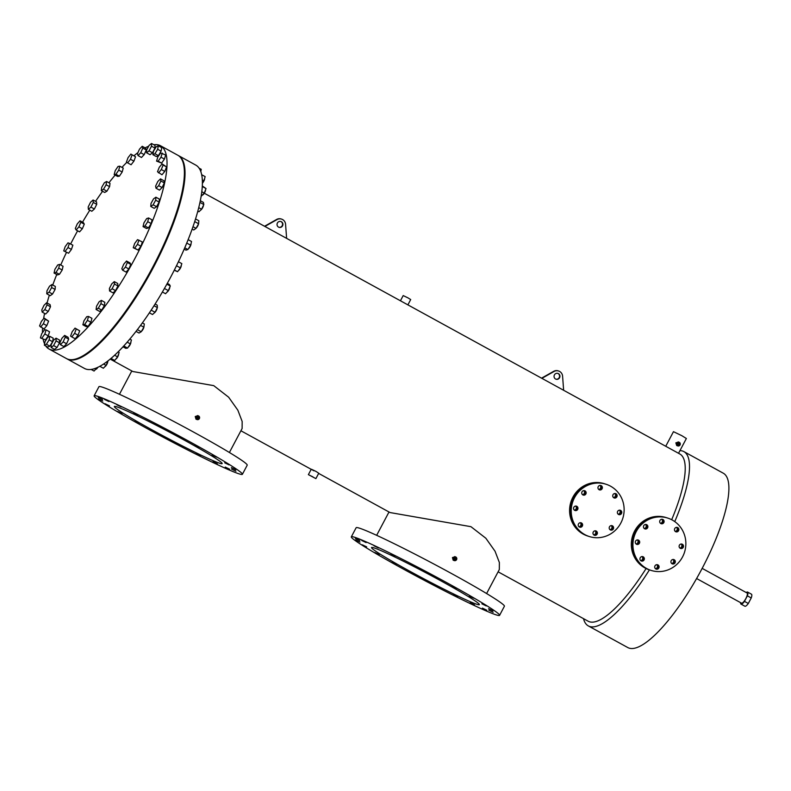 <?xml version="1.0" encoding="UTF-8"?>
<svg xmlns="http://www.w3.org/2000/svg" width="791" height="791" viewBox="0 0 791 791"><rect width="100%" height="100%" fill="white"/><g stroke="black" fill="none" stroke-linecap="round" stroke-linejoin="round"><path stroke-width="1.19" d="M45.759 345.983A115.911 31.788 -61.3 0 0 49.042 349.019L66.404 358.541A115.911 31.788 -61.3 0 0 152.94 266.745A115.911 31.788 -61.3 0 0 177.876 155.273L160.514 145.752A115.911 31.788 -61.3 0 0 153.84 144.743M49.042 349.019A115.911 31.788 -61.3 0 0 135.587 257.223A115.911 31.788 -61.3 0 0 160.514 145.752M148.659 146.206A115.911 31.788 -61.3 0 0 145.139 147.887M137.97 152.574A115.911 31.788 -61.3 0 0 133.966 155.778M126.827 162.343A115.911 31.788 -61.3 0 0 121.952 167.385M115.15 175.088A115.911 31.788 -61.3 0 0 108.931 182.79M102.563 191.293A115.911 31.788 -61.3 0 0 95.553 201.359M89.818 210.169A115.911 31.788 -61.3 0 0 82.531 222.172M77.627 230.794A115.911 31.788 -61.3 0 0 73.978 237.547A115.911 31.788 -61.3 0 0 70.656 243.944M66.484 252.398A115.911 31.788 -61.3 0 0 60.729 264.995M56.754 274.507A115.911 31.788 -61.3 0 0 52.75 285.027M49.339 295.201A115.911 31.788 -61.3 0 0 47.055 302.983M44.563 313.424A115.911 31.788 -61.3 0 0 43.584 318.753M42.556 328.186A115.911 31.788 -61.3 0 0 42.477 332.655M43.179 339.418A115.911 31.788 -61.3 0 0 44.593 343.897M740.633 602.673A6.852 1.879 -61.3 0 0 740.999 604.097A6.852 1.879 -61.3 0 0 744.46 601.368L747.376 595.841L751.232 597.956A6.852 1.879 -61.3 0 0 751.45 594.189L747.594 592.073A6.852 1.879 -61.3 0 0 746.2 592.528M751.232 597.956L748.316 603.484A6.852 1.879 -61.3 0 1 744.855 606.213L740.999 604.097M747.376 595.841A6.852 1.879 -61.3 0 0 747.594 592.073M744.46 601.368L748.316 603.484M674.733 528.576A2.284 2.195 107.7 0 0 675.959 531.809A2.284 2.195 107.7 0 0 678.589 530.692A2.284 2.195 107.7 0 0 677.353 527.449A2.284 2.195 107.7 0 0 674.733 528.576M675.573 531.641A2.284 2.195 107.7 0 0 676.938 527.36A2.284 2.195 107.7 0 1 675.573 531.641M679.38 545.226A2.284 2.195 107.7 0 0 680.616 548.46A2.284 2.195 107.7 0 0 683.236 547.342A2.284 2.195 107.7 0 0 682.01 544.109A2.284 2.195 107.7 0 0 679.38 545.226M680.22 548.292A2.284 2.195 107.7 0 0 681.585 544.02A2.284 2.195 107.7 0 1 680.22 548.292M671.203 560.681A2.284 2.195 107.7 0 0 672.429 563.914A2.284 2.195 107.7 0 0 675.059 562.797A2.284 2.195 107.7 0 0 673.823 559.563A2.284 2.195 107.7 0 0 671.203 560.681M672.043 563.746A2.284 2.195 107.7 0 0 673.408 559.474A2.284 2.195 107.7 0 1 672.043 563.746M654.978 565.881A2.284 2.195 107.7 0 0 656.204 569.125A2.284 2.195 107.7 0 0 658.834 567.997A2.284 2.195 107.7 0 0 657.598 564.764A2.284 2.195 107.7 0 0 654.978 565.881M655.818 568.947A2.284 2.195 107.7 0 0 657.183 564.675A2.284 2.195 107.7 0 1 655.818 568.947M640.216 557.784A2.284 2.195 107.7 0 0 641.442 561.027A2.284 2.195 107.7 0 0 644.072 559.899A2.284 2.195 107.7 0 0 642.836 556.666A2.284 2.195 107.7 0 0 640.216 557.784M641.056 560.849A2.284 2.195 107.7 0 0 642.421 556.577A2.284 2.195 107.7 0 1 641.056 560.849M635.559 541.133A2.284 2.195 107.7 0 0 636.795 544.376A2.284 2.195 107.7 0 0 639.415 543.249A2.284 2.195 107.7 0 0 638.179 540.016A2.284 2.195 107.7 0 0 635.559 541.133M636.399 544.198A2.284 2.195 107.7 0 0 637.764 539.927A2.284 2.195 107.7 0 1 636.399 544.198M643.736 525.679A2.284 2.195 107.7 0 0 644.972 528.922A2.284 2.195 107.7 0 0 647.602 527.795A2.284 2.195 107.7 0 0 646.366 524.562A2.284 2.195 107.7 0 0 643.736 525.679M644.576 528.744A2.284 2.195 107.7 0 0 645.95 524.473A2.284 2.195 107.7 0 1 644.576 528.744M659.961 520.478A2.284 2.195 107.7 0 0 661.197 523.711A2.284 2.195 107.7 0 0 663.827 522.594A2.284 2.195 107.7 0 0 662.591 519.361A2.284 2.195 107.7 0 0 659.961 520.478M660.801 523.543A2.284 2.195 107.7 0 0 662.176 519.272A2.284 2.195 107.7 0 1 660.801 523.543M672.231 520.013A27.448 26.36 -72.3 0 1 683.632 554.639A27.448 26.36 -72.3 0 1 651.042 570.39A27.448 26.36 -72.3 0 1 646.573 568.472A27.448 26.36 -72.3 0 1 635.163 533.836A27.448 26.36 -72.3 0 1 667.752 518.085A27.448 26.36 -72.3 0 1 672.231 520.013M651.042 570.39L650.232 570.133A27.448 26.36 -72.3 0 1 645.763 568.205A27.448 26.36 -72.3 0 1 634.352 533.579A27.448 26.36 -72.3 0 1 666.942 517.828L666.131 517.571A27.448 26.36 -72.3 0 0 633.542 533.322A27.448 26.36 -72.3 0 0 644.952 567.948A27.448 26.36 -72.3 0 0 649.421 569.876A99.399 27.26 -61.3 0 1 588.316 625.908A99.399 27.26 -61.3 0 1 583.511 618.651M613.005 494.721A2.284 2.195 107.7 0 0 614.231 497.964A2.284 2.195 107.7 0 0 616.861 496.837A2.284 2.195 107.7 0 0 615.625 493.604A2.284 2.195 107.7 0 0 613.005 494.721M613.846 497.786A2.284 2.195 107.7 0 0 615.21 493.515A2.284 2.195 107.7 0 1 613.846 497.786M617.652 511.372A2.284 2.195 107.7 0 0 618.888 514.615A2.284 2.195 107.7 0 0 621.508 513.488A2.284 2.195 107.7 0 0 620.282 510.254A2.284 2.195 107.7 0 0 617.652 511.372M618.493 514.447A2.284 2.195 107.7 0 0 619.857 510.165A2.284 2.195 107.7 0 1 618.493 514.447M609.475 526.826A2.284 2.195 107.7 0 0 610.701 530.069A2.284 2.195 107.7 0 0 613.332 528.942A2.284 2.195 107.7 0 0 612.096 525.708A2.284 2.195 107.7 0 0 609.475 526.826M610.316 529.901A2.284 2.195 107.7 0 0 611.68 525.62A2.284 2.195 107.7 0 1 610.316 529.901M593.25 532.036A2.284 2.195 107.7 0 0 594.476 535.27A2.284 2.195 107.7 0 0 597.106 534.152A2.284 2.195 107.7 0 0 595.87 530.909A2.284 2.195 107.7 0 0 593.25 532.036M594.09 535.102A2.284 2.195 107.7 0 0 595.455 530.82A2.284 2.195 107.7 0 1 594.09 535.102M578.488 523.939A2.284 2.195 107.7 0 0 579.714 527.172A2.284 2.195 107.7 0 0 582.344 526.055A2.284 2.195 107.7 0 0 581.108 522.811A2.284 2.195 107.7 0 0 578.488 523.939M579.328 527.004A2.284 2.195 107.7 0 0 580.693 522.722A2.284 2.195 107.7 0 1 579.328 527.004M573.831 507.288A2.284 2.195 107.7 0 0 575.067 510.521A2.284 2.195 107.7 0 0 577.687 509.404A2.284 2.195 107.7 0 0 576.451 506.161A2.284 2.195 107.7 0 0 573.831 507.288M574.671 510.353A2.284 2.195 107.7 0 0 576.036 506.072A2.284 2.195 107.7 0 1 574.671 510.353M582.008 491.834A2.284 2.195 107.7 0 0 583.244 495.067A2.284 2.195 107.7 0 0 585.874 493.95A2.284 2.195 107.7 0 0 584.638 490.707A2.284 2.195 107.7 0 0 582.008 491.834M582.848 494.899A2.284 2.195 107.7 0 0 584.223 490.618A2.284 2.195 107.7 0 1 582.848 494.899M598.233 486.623A2.284 2.195 107.7 0 0 599.469 489.866A2.284 2.195 107.7 0 0 602.099 488.739A2.284 2.195 107.7 0 0 600.863 485.506A2.284 2.195 107.7 0 0 598.233 486.623M599.074 489.698A2.284 2.195 107.7 0 0 600.448 485.417A2.284 2.195 107.7 0 1 599.074 489.698M610.504 486.158A27.448 26.36 -72.3 0 1 621.904 520.785A27.448 26.36 -72.3 0 1 589.325 536.535A27.448 26.36 -72.3 0 1 584.846 534.617A27.448 26.36 -72.3 0 1 573.435 499.991A27.448 26.36 -72.3 0 1 606.025 484.24A27.448 26.36 -72.3 0 1 610.504 486.158M589.325 536.535L588.514 536.278A27.448 26.36 -72.3 0 1 584.035 534.36A27.448 26.36 -72.3 0 1 572.625 499.724A27.448 26.36 -72.3 0 1 605.214 483.973L604.403 483.716A27.448 26.36 -72.3 0 0 571.814 499.467A27.448 26.36 -72.3 0 0 583.224 534.103A27.448 26.36 -72.3 0 0 587.703 536.021L588.514 536.278A27.448 26.36 -72.3 0 1 584.035 534.36A27.448 26.36 -72.3 0 1 572.625 499.724A27.448 26.36 -72.3 0 1 605.214 483.973L606.025 484.24M613.48 497.529A2.284 2.195 107.7 0 0 614.765 493.515M618.137 514.18A2.284 2.195 107.7 0 0 619.412 510.165M609.95 529.634A2.284 2.195 107.7 0 0 611.235 525.62M593.725 534.845A2.284 2.195 107.7 0 0 595.01 530.82M578.963 526.747A2.284 2.195 107.7 0 0 580.248 522.722M574.306 510.096A2.284 2.195 107.7 0 0 575.591 506.072M582.492 494.642A2.284 2.195 107.7 0 0 583.768 490.618M598.718 489.431A2.284 2.195 107.7 0 0 599.993 485.417M675.207 531.384A2.284 2.195 107.7 0 0 676.493 527.36M679.855 548.034A2.284 2.195 107.7 0 0 681.14 544.02M671.678 563.489A2.284 2.195 107.7 0 0 672.963 559.474M655.452 568.689A2.284 2.195 107.7 0 0 656.738 564.675M640.69 560.592A2.284 2.195 107.7 0 0 641.976 556.577M636.033 543.941A2.284 2.195 107.7 0 0 637.319 539.927M644.22 528.487A2.284 2.195 107.7 0 0 645.496 524.473M660.445 523.286A2.284 2.195 107.7 0 0 661.721 519.272M588.316 625.908L627.728 647.522A99.399 27.26 -61.3 0 0 701.933 568.808A99.399 27.26 -61.3 0 0 723.31 473.216L683.899 451.602A99.399 27.26 -61.3 0 0 679.953 450.623M674.763 521.605A99.399 27.26 -61.3 0 0 683.899 451.602M498.103 571.814L588.158 621.202A95.345 26.143 -61.3 0 0 646.099 568.541M671.688 519.717A95.345 26.143 -61.3 0 0 679.845 454.004L204.296 193.222M407.889 304.871L410.707 299.552L408.087 297.93L403.192 295.577L400.434 300.788M678.54 453.292L686.37 438.501L681.862 435.703L673.467 431.668L665.735 446.272M678.5 442.05L675.86 442.851L676.671 445.511L677.798 445.916A1.968 1.889 107.7 0 0 680.052 444.947A1.968 1.889 107.7 0 0 678.994 442.169A1.968 1.889 107.7 0 0 676.74 443.138A1.968 1.889 107.7 0 0 677.798 445.916M110.147 359.065L132.858 371.523L213.748 385.642L228.639 397.201L237.854 410.193L242.165 421.474L242.115 428.495L229.4 452.501M197.829 415.71L195.239 416.531L195.99 419.171L197.117 419.566A1.968 1.889 107.7 0 0 199.372 418.607A1.968 1.889 107.7 0 0 198.314 415.829A1.968 1.889 107.7 0 0 196.059 416.788A1.968 1.889 107.7 0 0 197.117 419.566M318.654 473.404L390.052 512.558L470.942 526.677L485.842 538.236L495.047 551.238L499.368 562.52L499.319 569.53L486.603 593.547M455.023 556.755L452.442 557.576L453.184 560.216L454.321 560.611A1.968 1.889 107.7 0 0 456.575 559.652A1.968 1.889 107.7 0 0 455.517 556.874A1.968 1.889 107.7 0 0 453.263 557.833A1.968 1.889 107.7 0 0 454.321 560.611M313.908 470.803C309.993 468.598 310.744 468.836 316.173 471.525L318.753 473.226L315.896 478.614L308.391 474.64L315.896 478.614M649.421 569.876L650.232 570.133A27.448 26.36 -72.3 0 1 645.763 568.205A27.448 26.36 -72.3 0 1 634.352 533.579A27.448 26.36 -72.3 0 1 666.942 517.828L667.752 518.085M66.731 358.709A115.911 31.788 -61.3 0 0 67.047 358.887L84.41 368.408A115.911 31.788 -61.3 0 0 170.945 276.613A115.911 31.788 -61.3 0 0 195.871 165.151L178.519 155.629A115.911 31.788 -61.3 0 0 178.193 155.461M67.047 358.887A115.911 31.788 -61.3 0 0 153.583 267.101A115.911 31.788 -61.3 0 0 178.519 155.629M555.865 379.146A3.045 2.927 107.7 0 0 557.714 373.352M554.422 374.904A3.045 2.927 107.7 0 0 556.063 379.225A3.045 2.927 107.7 0 0 559.563 377.732A3.045 2.927 107.7 0 0 557.922 373.411A3.045 2.927 107.7 0 0 554.422 374.904M278.847 227.254A3.045 2.927 107.7 0 0 280.696 221.46M277.404 223.013A3.045 2.927 107.7 0 0 279.055 227.333A3.045 2.927 107.7 0 0 282.545 225.831A3.045 2.927 107.7 0 0 280.904 221.52A3.045 2.927 107.7 0 0 277.404 223.013M184.471 440.221A61.006 3.134 -152.1 0 0 114.349 406.495A61.006 3.134 -152.1 0 0 152.05 429.869A61.006 3.134 -152.1 0 0 222.172 463.595A61.006 3.134 -152.1 0 0 184.471 440.221M441.665 581.266A61.006 3.134 -152.1 0 0 371.543 547.54A61.006 3.134 -152.1 0 0 409.244 570.914A61.006 3.134 -152.1 0 0 479.366 604.631A61.006 3.134 -152.1 0 0 441.665 581.266M312.959 476.884L309.449 475.203L312.959 476.884M138.138 415.008L133.758 412.902L138.138 415.008M121.181 406.89L116.801 404.784L121.181 406.89M216.516 457.149L212.136 455.033L216.516 457.149M229.074 464.881L224.684 462.775L229.074 464.881M235.767 469.725L231.377 467.619L235.767 469.725M235.945 471.209L231.565 469.103L235.945 471.209M229.608 469.182L225.227 467.076L229.608 469.182M217.367 463.852L212.977 461.736L217.367 463.852M200.41 455.725L196.03 453.619L200.41 455.725M180.407 445.61L176.027 443.504L180.407 445.61M159.317 434.496L154.927 432.38L159.317 434.496M139.196 423.462L134.816 421.356L139.196 423.462M122.022 413.594L117.641 411.488L122.022 413.594M109.474 405.862L105.094 403.756L109.474 405.862M102.781 401.017L98.4 398.901L102.781 401.017M102.593 399.534L98.213 397.418L102.593 399.534M108.931 401.551L104.55 399.445L108.931 401.551M158.141 425.123L153.761 423.017L158.141 425.123M179.231 436.246L174.851 434.14L179.231 436.246M199.352 447.281L194.962 445.165L199.352 447.281M190.552 442.169A83.886 4.301 27.9 0 1 242.392 474.293A83.886 4.301 27.9 0 1 145.969 427.921A83.886 4.301 27.9 0 1 94.129 395.797A83.886 4.301 27.9 0 1 190.552 442.169M94.129 395.797L98.944 386.69A83.886 4.301 27.9 0 1 195.367 433.063A83.886 4.301 27.9 0 1 247.207 465.197L242.392 474.293M456.545 588.316L452.165 586.21L456.545 588.316M378.375 547.936L373.995 545.82L378.375 547.936M473.72 598.184L469.34 596.078L473.72 598.184M486.267 605.926L481.887 603.81L486.267 605.926M492.961 610.771L488.581 608.655L492.961 610.771M493.149 612.254L488.769 610.138L493.149 612.254M486.811 610.227L482.421 608.121L486.811 610.227M474.56 604.888L470.18 602.782L474.56 604.888M457.603 596.77L453.223 594.664L457.603 596.77M437.601 586.655L433.221 584.549L437.601 586.655M416.511 575.532L412.131 573.426L416.511 575.532M396.39 564.507L392.01 562.391L396.39 564.507M379.225 554.639L374.835 552.533L379.225 554.639M366.668 546.897L362.288 544.791L366.668 546.897M359.974 542.053L355.594 539.946L359.974 542.053M359.786 540.569L355.406 538.463L359.786 540.569M366.134 542.596L361.754 540.49L366.134 542.596M395.332 556.053L390.952 553.947L395.332 556.053M415.334 566.168L410.954 564.062L415.334 566.168M436.424 577.292L432.044 575.176L436.424 577.292M447.746 583.204A83.886 4.301 27.9 0 1 499.586 615.339A83.886 4.301 27.9 0 1 403.163 568.966A83.886 4.301 27.9 0 1 351.323 536.832A83.886 4.301 27.9 0 1 447.746 583.204M351.323 536.832L356.138 527.735A83.886 4.301 27.9 0 1 452.571 574.108A83.886 4.301 27.9 0 1 504.401 606.242L499.586 615.339M676.908 444.354L677.897 444.028L677.62 443.009M677.758 443.692A0.761 0.732 107.7 0 0 678.164 444.769A0.761 0.732 107.7 0 0 679.044 444.394A0.761 0.732 107.7 0 0 678.629 443.316A0.761 0.732 107.7 0 0 677.758 443.692M196.227 418.014L197.226 417.688L196.949 416.669M197.078 417.351A0.761 0.732 107.7 0 0 197.483 418.429A0.761 0.732 107.7 0 0 198.363 418.053A0.761 0.732 107.7 0 0 197.948 416.976A0.761 0.732 107.7 0 0 197.078 417.351M453.431 559.059L454.43 558.733L454.143 557.704M454.271 558.387A0.761 0.732 107.7 0 0 454.687 559.474A0.761 0.732 107.7 0 0 455.557 559.099A0.761 0.732 107.7 0 0 455.151 558.021A0.761 0.732 107.7 0 0 454.271 558.387M286.619 238.368L285.551 224.011A6.101 5.853 107.7 0 0 281.576 219.107L281.171 218.978A6.101 5.853 107.7 0 0 276.85 219.334L264.55 226.266M281.576 219.107A6.101 5.853 107.7 0 0 277.255 219.463L276.85 219.334M563.637 390.279L562.569 375.903A6.101 5.853 107.7 0 0 558.584 370.999L558.179 370.87A6.101 5.853 107.7 0 0 553.858 371.226L541.558 378.167M558.584 370.999A6.101 5.853 107.7 0 0 554.264 371.355L553.858 371.226M277.255 219.463L264.876 226.444M554.264 371.355L541.875 378.345M696.594 578.528L741.513 603.157A5.784 1.592 -61.3 0 0 745.834 598.579A5.784 1.592 -61.3 0 0 747.08 593.013L702.161 568.373M161.107 151.17L161.76 147.67L158.309 145.781L156.242 146.731L153.523 151.18L152.871 154.68L156.321 156.569L158.388 155.619L161.107 151.17L157.666 149.281L158.309 145.781M152.871 154.68L154.937 153.731L158.388 155.619M154.937 153.731L157.666 149.281M199.154 168.186L201.24 169.323L200.835 171.499M154.957 148.095L154.977 145.366L151.526 143.478L149.074 145.425L146.602 150.082L146.592 152.801L150.033 154.7L152.485 152.752L154.957 148.095L151.506 146.197L151.526 143.478M146.592 152.801L149.034 150.863L152.485 152.752M149.034 150.863L151.506 146.197M146.286 149.983L145.673 148.184L142.222 146.295L139.513 149.133L137.416 153.78L138.029 155.58L141.48 157.478L144.189 154.631L146.286 149.983L142.835 148.095L142.222 146.295M138.029 155.58L140.739 152.742L144.189 154.631M140.739 152.742L142.835 148.095M135.528 156.766L130.871 154.077L128.043 157.676L126.422 162.076L127.638 162.867L131.088 164.755L133.916 161.156L135.528 156.766L130.871 154.077M127.638 162.867L130.475 159.268L133.916 161.156M130.475 159.268L132.087 154.878M119.797 166.199L118.037 166.446L115.229 170.629L114.171 174.554L117.612 176.442L119.372 176.185L122.18 172.013L123.238 168.088L119.797 166.199L118.739 170.124L122.18 172.013M114.171 174.554L115.931 174.297L119.372 176.185M115.931 174.297L118.739 170.124M106.577 181.495L104.363 182.78L101.713 187.329L101.268 190.582L104.719 192.47L106.923 191.185L109.583 186.646L110.018 183.383L106.577 181.495L106.132 184.758L109.583 186.646M101.268 190.582L103.483 189.296L106.923 191.185M103.483 189.296L106.132 184.758M93.091 200.004L90.54 202.259L88.187 206.945L88.374 209.368L91.825 211.256L94.376 209.002L96.729 204.325L96.542 201.893L93.091 200.004L93.289 202.427L96.729 204.325M88.374 209.368L90.925 207.113L94.376 209.002M90.925 207.113L93.289 202.427M80.02 220.798L77.261 223.902L75.313 228.49L76.134 229.973L79.575 231.862L82.343 228.747L84.291 224.16L83.47 222.686L80.02 220.798L80.84 222.271L84.291 224.16M76.134 229.973L78.892 226.859L82.343 228.747M78.892 226.859L80.84 222.271M68.026 242.817L65.178 246.634L63.745 250.895L68.599 253.239L71.437 249.422L72.871 245.161L68.026 242.817M63.745 250.895L68.599 253.239M65.149 251.35L67.986 247.534L71.437 249.422M67.986 247.534L69.43 243.272M57.694 264.985L54.915 269.306L54.065 273.033L57.516 274.922L59.434 274.319L62.202 269.998L63.053 266.27L59.612 264.382L57.694 264.985M54.065 273.033L55.983 272.43L59.434 274.319M55.983 272.43L58.752 268.109L62.202 269.998M58.752 268.109L59.612 264.382M49.546 286.174L46.985 290.781L46.758 293.787L50.199 295.676L52.532 294.054L55.103 289.437L55.33 286.441L51.89 284.552L49.546 286.174M46.758 293.787L49.091 292.166L52.532 294.054M49.091 292.166L51.652 287.548L55.103 289.437M51.652 287.548L51.89 284.552M44.009 305.316L41.775 309.993L42.18 312.109L45.621 314.007L48.261 311.446L50.495 306.77L50.09 304.644L46.639 302.755L44.009 305.316M42.18 312.109L44.82 309.558L48.261 311.446M44.82 309.558L47.045 304.881L50.495 306.77M47.045 304.881L46.639 302.755M41.34 321.462L39.55 325.961L44.019 328.997L46.827 325.625L48.607 321.126L44.138 318.091L41.34 321.462M40.568 327.098L43.376 323.737L46.827 325.625M43.376 323.737L45.166 319.228L48.607 321.126M45.166 319.228L44.138 318.091M40.42 337.905L45.453 339.893L48.291 335.888L49.536 331.775L46.096 329.887L44.504 329.788L41.676 333.792L40.42 337.905L45.453 339.893M42.012 338.004L44.84 333.99L48.291 335.888M44.84 333.99L46.096 329.887M44.355 345.202L47.796 347.091L49.873 346.151L52.592 341.702L53.234 338.202L49.793 336.313L47.727 337.263L44.998 341.702L44.355 345.202L46.422 344.263L49.873 346.151M46.422 344.263L49.141 339.814L52.592 341.702M49.141 339.814L49.793 336.313M97.847 367.261A3.045 0.84 118.7 0 1 96.571 369.002M51.138 347.506L54.589 349.395L57.031 347.457L59.503 342.79L59.523 340.071L56.072 338.182L53.63 340.13L51.158 344.787L51.138 347.506L53.59 345.568L57.031 347.457M53.59 345.568L56.062 340.901L59.503 342.79M56.062 340.901L56.072 338.182M97.382 367.469L94.06 371.048L91.084 369.417M96.512 369.11L95.177 368.369M107.744 361.695A3.045 0.84 118.7 0 1 107.457 363.01A3.045 0.84 118.7 0 1 104.906 366.629M60.442 344.698L63.883 346.587L66.592 343.749L68.688 339.102L68.075 337.292L64.635 335.404L61.925 338.251L59.829 342.899L60.442 344.698L63.151 341.85L66.592 343.749M63.151 341.85L65.248 337.213L68.688 339.102M65.248 337.213L64.635 335.404M108.149 360.676L106.073 365.393L103.364 368.24L99.785 366.273M106.073 365.393L103.542 364.008M118.601 353.992A3.045 0.84 118.7 0 1 118.502 354.932A3.045 0.84 118.7 0 1 115.802 359.084M71.793 336.917L75.244 338.805L78.072 335.206L79.683 330.806L75.026 328.117L72.189 331.716L70.577 336.116L71.793 336.917L74.621 333.308L78.072 335.206M74.621 333.308L76.243 328.918L79.683 330.806M76.243 328.918L75.026 328.117M118.136 351.777L119.164 352.46L117.552 356.85L114.725 360.449L110.958 358.392M119.164 352.46L118.067 351.857M117.552 356.85L114.557 355.208M130.861 342.048A3.045 0.84 118.7 0 1 130.871 342.562A3.045 0.84 118.7 0 1 129.833 345.192A3.045 0.84 118.7 0 1 128.201 347.12M82.867 324.794L86.318 326.683L88.078 326.436L90.886 322.253L91.944 318.328L88.493 316.44L86.733 316.687L83.925 320.869L82.867 324.794L84.627 324.537L88.078 326.436M84.627 324.537L87.435 320.365L90.886 322.253M87.435 320.365L88.493 316.44M129.773 339.072L131.425 339.982L130.367 343.907L127.559 348.08L125.799 348.337L122.971 346.784M127.559 348.08L123.712 345.974M130.367 343.907L127.143 342.137M143.952 326.663A3.045 0.84 118.7 0 1 143.883 327.167M142.36 322.876L144.318 323.944L143.873 327.207A3.045 0.84 118.7 0 1 141.49 331.3M96.087 309.499L99.537 311.387L101.742 310.102L104.392 305.553L104.837 302.3L101.396 300.402L99.182 301.687L96.532 306.236L96.087 309.499L98.302 308.203L101.742 310.102M98.302 308.203L100.951 303.665L104.392 305.553M100.951 303.665L101.396 300.402M140.541 325.368L143.873 327.207L141.223 331.745L139.018 333.031L135.993 331.37M141.223 331.745L137.347 329.62M157.132 308.134A3.045 0.84 118.7 0 1 156.114 310.804A3.045 0.84 118.7 0 1 154.433 312.811M109.573 290.989L113.014 292.878L115.565 290.623L117.928 285.937L117.73 283.504L114.29 281.616L111.739 283.87L109.376 288.557L109.573 290.989L112.124 288.725L115.565 290.623M112.124 288.725L114.477 284.048L117.928 285.937M114.477 284.048L114.29 281.616M155.095 304.001L157.211 305.158L157.409 307.59L155.046 312.267L152.495 314.521L149.37 312.811M155.046 312.267L151.15 310.131M157.409 307.59L154.008 305.721M169.788 287.182A3.045 0.84 118.7 0 1 168.809 290.05A3.045 0.84 118.7 0 1 166.95 292.186M122.645 270.196L126.085 272.084L128.854 268.97L130.802 264.382L129.981 262.909L126.53 261.02L123.772 264.135L121.824 268.722L122.645 270.196L125.403 267.081L128.854 268.97M125.403 267.081L127.351 262.493L130.802 264.382M127.351 262.493L126.53 261.02M167.296 283.376L169.462 284.562L170.283 286.035L168.335 290.623L165.566 293.738L162.392 291.998M168.335 290.623L164.419 288.478M170.283 286.035L166.852 284.157M181.268 265.351A3.045 0.84 118.7 0 1 180.407 268.149A3.045 0.84 118.7 0 1 178.499 270.463M138.089 250.055L140.927 246.248L142.36 241.977L137.515 239.643L134.678 243.46L133.234 247.721L138.089 250.055L134.638 248.166L137.486 244.35L140.927 246.248M137.486 244.35L138.919 240.088M133.234 247.721L134.638 248.166M178.44 261.762L181.841 263.63L180.407 267.892L177.57 271.709L174.396 269.968M180.407 267.892L176.502 265.746M177.57 271.709L174.267 270.215M191.017 243.737A3.045 0.84 118.7 0 1 190.275 246.298A3.045 0.84 118.7 0 1 188.466 248.71A3.045 0.84 118.7 0 1 188.406 248.75M148.421 227.897L151.19 223.576L152.05 219.849L148.599 217.96L146.681 218.563L143.913 222.884L143.052 226.602L146.503 228.5L148.421 227.897L144.971 226.008L147.749 221.678L151.19 223.576M147.749 221.678L148.599 217.96M143.052 226.602L144.971 226.008M188.169 239.663L191.521 241.502L190.671 245.22L187.902 249.541L184.778 247.83M190.671 245.22L186.775 243.084M187.902 249.541L185.984 250.144L184.194 249.165M198.511 223.922A3.045 0.84 118.7 0 1 196.306 227.986A3.045 0.84 118.7 0 1 196.188 228.085M156.559 206.708L159.129 202.091L159.357 199.095L155.906 197.206L153.573 198.828L151.012 203.445L150.774 206.441L154.225 208.33L156.559 206.708L153.118 204.82L155.679 200.202L159.129 202.091M155.679 200.202L155.906 197.206M150.774 206.441L153.118 204.82M195.585 218.969L198.838 220.748L198.61 223.744L196.039 228.362L193.024 226.71M198.61 223.744L194.744 221.628M196.039 228.362L193.706 229.983L192.164 229.143M203.465 205.284A3.045 0.84 118.7 0 1 201.567 209.328A3.045 0.84 118.7 0 1 200.657 210.109M162.106 187.566L164.34 182.889L163.935 180.763L160.484 178.875L157.844 181.436L155.619 186.112L156.025 188.228L159.466 190.127L162.106 187.566L158.655 185.677L160.889 181.001L164.34 182.889M160.889 181.001L160.484 178.875M156.025 188.228L158.655 185.677M200.36 200.746L203.416 202.417L203.821 204.533L201.586 209.22L198.778 207.677M203.821 204.533L200.004 202.447M201.586 209.22L198.946 211.77L197.869 211.177M205.512 189.909A3.045 0.84 118.7 0 1 203.989 193.686A3.045 0.84 118.7 0 1 202.674 194.962M164.775 171.42L166.565 166.911L162.096 163.885L159.288 167.257L157.498 171.756L161.967 174.781L164.775 171.42L161.324 169.531L163.114 165.022L166.565 166.911M163.114 165.022L162.096 163.885M158.526 172.893L161.324 169.531M202.367 185.974L206.036 188.565L204.256 193.073L201.853 191.748M206.036 188.565L202.338 186.538M204.256 193.073L201.191 196.297M204.592 178.529A3.045 0.84 118.7 0 1 203.445 181.841A3.045 0.84 118.7 0 1 202.456 183.166M164.439 159.08L165.685 154.977L160.652 152.989L157.824 156.994L156.569 161.097L161.601 163.094L164.439 159.08L160.988 157.191L162.244 153.088M156.569 161.097L158.16 161.196L161.601 163.094M158.16 161.196L160.988 157.191M201.745 174.752L205.166 176.63L203.92 180.734L202.377 179.893M203.92 180.734L202.456 182.8M678.994 442.169L678.184 441.912M198.314 415.829L197.503 415.572M455.517 556.874L454.696 556.617M311.239 469.251L308.391 474.64M376.654 535.329L389.004 511.985M119.451 394.284L131.81 370.939M311.199 469.32L240.909 430.769"/></g></svg>
